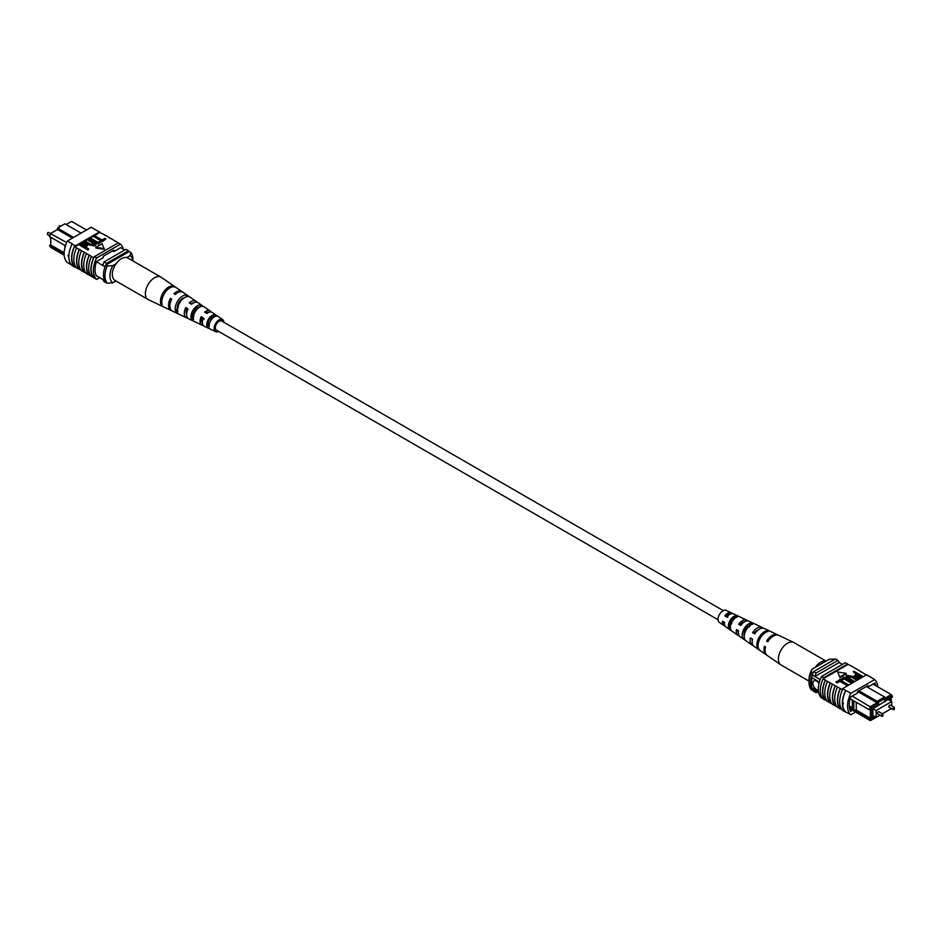 <?xml version="1.0" encoding="UTF-8"?>
<svg xmlns="http://www.w3.org/2000/svg" width="942" height="942" viewBox="0 0 942 942"><rect width="100%" height="100%" fill="white"/><g stroke="black" fill="none" stroke-linecap="round" stroke-linejoin="round"><path stroke-width="1.41" d="M723.291 610.628L221.7 321.034A5.263 3.038 120 0 0 217.637 322.447A5.263 3.038 120 0 0 215.341 327.745A5.263 3.038 120 0 0 216.436 330.147L718.039 619.742M726.306 616.374A5.263 3.038 120 0 0 726.576 615.279M50.774 240.881L50.244 236.937M86.511 229.978L71.604 221.37L66.14 224.514M50.774 244.131L49.549 245.697L64.127 254.105M72.381 238.138L57.462 229.53L50.774 233.392L49.549 236.524L50.456 233.569L66.67 242.565M65.445 245.78L64.904 245.462L64.904 247.687M120.611 247.664L124.709 250.019M96.261 275.688L104.538 280.469M96.367 261.723L105.068 266.751M64.186 255.164L50.774 247.428L49.549 245.697M81.059 233.133L64.904 223.796L57.462 228.094L73.617 237.419M102.843 265.467A20.712 11.963 -60 0 1 104.079 261.923L125.91 249.324L128.383 250.76A21.042 12.152 -60 0 1 129.019 251.679M102.843 279.491A21.042 12.152 -60 0 0 104.079 281.634L106.564 283.071M105.928 265.02A20.712 11.963 -60 0 1 106.564 263.36L128.383 250.76M104.079 261.923L106.564 263.36M57.462 228.094L57.462 229.53M64.904 245.462L49.549 236.524M64.138 252.715L50.774 244.991L50.774 237.231M115.96 280.975L112.781 282.824L107.188 283.189L105.692 282.329A19.287 11.139 -60 0 1 105.692 265.149L107.188 266.009L112.781 265.644A15.779 9.114 120 0 0 112.781 282.824M116.149 263.701L112.781 265.644M132.846 260.899A15.779 9.114 120 0 0 130.102 255.635L130.738 252.409L129.254 251.549L105.692 265.149M130.738 252.409A19.287 11.139 -60 0 1 132.952 259.721L132.952 260.958M130.102 255.635L126.734 257.578M107.188 283.189A19.287 11.139 -60 0 1 107.188 266.009M76.031 267.328L75.101 266.786A21.042 12.152 -60 0 0 75.572 267.222L75.066 266.939A21.042 12.152 -60 0 1 75.066 245.462L75.572 245.756A21.042 12.152 120 0 0 75.101 246.733L76.561 247.899A21.36 12.328 120 0 0 73.817 259.497A21.36 12.328 120 0 0 76.561 267.94L79.564 269.353A21.042 12.152 -60 0 1 76.761 260.946A21.042 12.152 -60 0 1 79.564 249.312L81.518 250.76A21.36 12.328 120 0 0 78.775 262.371A21.36 12.328 120 0 0 81.518 270.801L84.521 272.226A21.042 12.152 -60 0 1 81.73 263.807A21.042 12.152 -60 0 1 84.521 252.173L86.476 253.622A21.36 12.328 120 0 0 83.732 265.232A21.36 12.328 120 0 0 86.476 273.663L90.915 275.912M89.478 275.088A21.042 12.152 -60 0 1 86.688 266.68A21.042 12.152 -60 0 1 89.478 255.046L91.433 256.483A21.36 12.328 120 0 0 88.689 268.093A21.36 12.328 120 0 0 91.433 276.536L93.941 277.666A21.042 12.152 120 0 0 94.412 278.102L96.649 279.397A21.042 12.152 -60 0 1 96.649 257.92L120.446 244.178A21.042 12.152 -60 0 1 123.284 249.206M91.433 256.483L93.67 257.778A21.36 12.328 120 0 0 90.927 269.377A21.36 12.328 120 0 0 93.67 277.819M86.476 253.622L89.207 255.2A21.36 12.328 120 0 0 86.464 266.81A21.36 12.328 120 0 0 89.207 275.241M72.075 244.025A21.36 12.328 120 0 0 68.86 256.636A21.36 12.328 120 0 0 72.075 265.538L74.795 267.116A21.36 12.328 120 0 1 71.58 258.214A21.36 12.328 120 0 1 74.795 245.603L72.075 244.025L74.795 245.603M76.561 247.899L79.281 249.477A21.36 12.328 120 0 0 76.537 261.075A21.36 12.328 120 0 0 79.281 269.518M81.518 250.76L84.25 252.338A21.36 12.328 120 0 0 81.507 263.937A21.36 12.328 120 0 0 84.25 272.379M71.333 264.784L67.388 262.5A21.042 12.152 -60 0 1 67.388 241.022L91.186 227.281L99.369 232.003L75.572 245.756M81.412 243.095L99.84 232.45A21.042 12.152 120 0 0 99.369 232.003M99.84 232.45L104.574 234.864A21.36 12.328 -60 0 1 105.104 235.488M94.459 235.559L102.125 239.986L104.833 238.42L105.845 239.009L102.454 241.682L93.776 236.666L93.776 235.947L102.454 240.964L102.454 241.682M90.291 237.973L97.956 242.388L100.653 240.834L101.665 241.411L98.286 244.084L89.608 239.08L89.608 238.361L98.286 243.366L98.286 244.084M92.811 243.001L87.806 240.116L87.806 239.398L92.811 242.282L94.6 244.343M95.884 244.614L95.201 246.003L89.313 245.014L84.309 241.411L89.313 245.014M88.713 248.9L88.03 250.007L79.352 244.991L82.566 242.612L85.922 243.389L87.465 245.05L85.216 246.886L88.713 248.9L88.03 249.289L79.352 244.284L75.101 246.733M87.371 245.403L85.84 247.24M95.849 248.017L104.315 249.324L102.054 243.719L95.849 247.299L95.849 248.017M104.574 234.864L114.5 240.599A21.36 12.328 -60 0 1 115.018 241.211M93.67 257.778L93.941 257.613A21.042 12.152 -60 0 1 94.412 256.636L96.649 257.92M114.5 240.599L118.833 243.248M84.521 272.226L85.957 273.05M79.564 269.353L81 270.189M109.543 237.737A21.36 12.328 -60 0 1 110.061 238.35M98.875 231.72L96.143 230.142M99.145 231.544A21.36 12.328 -60 0 1 100.146 232.627M67.388 241.022L72.346 243.884M68.472 256.86L68.024 255.388M94.412 256.636L118.221 242.883L120.446 244.178M93.941 257.613A21.042 12.152 120 0 0 93.941 277.666M99.664 277.654L96.649 279.397M96.555 275.865L96.402 275.959A21.042 12.152 -60 0 1 96.402 261.64L103.279 257.672L103.279 256.236L113.817 250.148L113.817 251.585L120.694 247.616A21.042 12.152 -60 0 1 120.764 247.746M112.581 250.866L113.817 251.585M85.616 245.485L85.298 243.801L81.047 244.473L84.203 246.298L86.205 244.779M88.03 249.289L88.03 250.007M86.593 246.086L86.593 246.804M85.616 246.192L85.298 244.52L81.66 244.838M85.298 243.801L85.298 244.52M82.449 243.66L82.449 244.378M84.992 241.022L89.985 243.907L94.129 244.732L94.73 243.99M94.129 244.732L92.811 242.282M88.489 239.009L95.966 244.272L95.201 246.003M95.201 245.285L89.313 244.296M101.665 241.411L98.286 243.366M105.845 239.009L102.454 240.964M95.849 247.299L104.315 248.606M218.709 331.454A6.947 4.015 -60 0 1 215.753 331.69A6.947 4.015 -60 0 1 214.953 331.066A6.947 4.015 -60 0 1 216.059 322.847A6.947 4.015 -60 0 1 222.701 319.679L212.209 312.438A7.972 4.604 120 0 0 206.922 313.498L204.626 312.132A8.172 4.722 -60 0 1 210.113 311.001L198.114 302.735A9.338 5.393 120 0 0 191.556 304.29L189.271 302.912A9.538 5.511 -60 0 1 196.018 301.287L183.137 292.397A10.786 6.229 120 0 0 175.224 294.493L173.917 293.716A10.904 6.3 -60 0 1 181.936 291.573L161.259 277.325A12.917 7.454 120 0 0 160.964 277.136L127.9 258.049A12.917 7.454 120 0 0 116.443 263.289A12.917 7.454 120 0 0 114.983 280.41L148.047 299.509A12.917 7.454 120 0 0 148.353 299.662L163.154 306.692A11.61 6.7 120 0 0 163.154 306.692A11.61 6.7 120 0 0 163.154 306.703L164.473 307.327L163.143 306.692M160.964 277.136A12.917 7.454 120 0 0 149.507 282.376A12.917 7.454 120 0 0 146.858 298.496A12.917 7.454 120 0 0 148.047 299.509M187.482 309.2A7.265 4.192 -60 0 1 186.328 310.495M202.436 323.141A6.217 3.591 -60 0 1 202.153 322.859A6.217 3.591 -60 0 1 201.977 317.748L201.152 316.759A8.172 4.722 -60 0 0 200.999 324.401A8.172 4.722 -60 0 0 201.941 325.131L188.8 318.879A9.338 5.393 120 0 1 187.717 318.043A9.338 5.393 120 0 1 188.07 308.917L185.786 307.551A9.538 5.511 -60 0 0 185.386 316.936A9.538 5.511 -60 0 0 186.492 317.795L172.351 311.072A10.786 6.229 120 0 1 171.114 310.095A10.786 6.229 120 0 1 171.738 299.132L170.431 298.343A10.904 6.3 -60 0 0 169.784 309.459A10.904 6.3 -60 0 0 171.044 310.448L163.567 306.892M192.816 316.5A6.841 3.945 120 0 0 193.534 316.1M191.732 314.628L193.887 315.841M177.237 306.444L178.474 307.151M181.535 299.167A7.677 4.439 -60 0 1 181.158 300.698M195.547 309.07A6.947 4.015 -60 0 1 195.218 309.989L196.03 310.46M198.067 308.222A6.841 3.945 120 0 0 198.044 307.28M209.701 318.16L211.856 319.373M212.056 318.761A6.111 3.532 120 0 0 212.362 316.642M222.606 321.563A5.57 3.215 120 0 0 222.359 321.198A5.57 3.215 120 0 0 221.912 320.81A5.57 3.215 120 0 0 216.625 323.436A5.57 3.215 120 0 0 215.765 329.983A5.57 3.215 120 0 0 216.354 330.454A5.57 3.215 120 0 0 217.343 330.677M177.791 313.651L180.122 314.758M222.701 319.679A6.947 4.015 -60 0 1 223.183 320.115A6.947 4.015 -60 0 1 223.96 322.352M201.152 316.759L203.437 318.137A7.972 4.604 120 0 0 203.331 325.508A7.972 4.604 120 0 0 204.249 326.226L215.753 331.69M203.248 325.414A8.172 4.722 -60 0 1 201.941 325.131M192.651 316.041A9.538 5.511 -60 0 0 192.804 315.9L193.345 316.206M187.776 318.113A9.538 5.511 -60 0 1 186.492 317.795M171.738 310.695A10.904 6.3 -60 0 1 171.044 310.448M196.018 301.287A9.538 5.511 -60 0 1 196.69 301.887A9.538 5.511 -60 0 1 196.937 302.241M197.585 307.492A9.538 5.511 -60 0 1 197.184 309.07M210.113 311.001A8.172 4.722 -60 0 1 210.678 311.519A8.172 4.722 -60 0 1 211.008 311.99M211.161 317.454A8.172 4.722 -60 0 1 210.714 318.726M174.211 286.309A11.61 6.7 120 0 0 164.191 291.16A11.61 6.7 120 0 0 160.905 304.03L162.236 304.666A11.492 6.629 -60 0 1 165.498 291.938A11.492 6.629 -60 0 1 175.4 287.133L173.881 286.745M187.281 295.352A10.327 5.958 120 0 0 178.544 299.744A10.327 5.958 120 0 0 175.553 310.978L177.873 312.085A10.127 5.84 -60 0 1 180.829 301.11A10.127 5.84 -60 0 1 189.366 296.801L187.281 295.352L186.151 296.86M201.235 305.031A8.961 5.169 120 0 0 193.875 308.929A8.961 5.169 120 0 0 191.202 318.396L193.534 319.503A8.749 5.051 -60 0 1 196.16 310.295A8.749 5.051 -60 0 1 203.307 306.48L201.235 305.031L199.751 306.998A6.641 3.839 120 0 0 194.77 309.989A6.641 3.839 120 0 0 192.674 316.43L193.416 316.806M215.165 314.734A7.583 4.38 120 0 0 209.206 318.102A7.583 4.38 120 0 0 206.863 325.791L209.206 326.886A7.383 4.263 -60 0 1 211.491 319.468A7.383 4.263 -60 0 1 217.249 316.182L215.165 314.734L214.07 316.194A5.911 3.415 120 0 0 209.854 318.867A5.911 3.415 120 0 0 207.97 324.319L209.183 324.943M205.862 312.862A6.217 3.591 -60 0 1 208.629 312.414M190.837 303.854A6.947 4.015 -60 0 1 193.24 303.065M186.646 314.487A6.947 4.015 -60 0 1 186.857 308.823L185.786 307.551M187.847 309.412L186.857 308.823M204.226 319.079L201.977 317.748M184.22 297.837A7.371 4.251 120 0 0 177.402 308.517L177.661 308.646M214.729 316.63L214.07 316.194M177.908 307.245L177.379 306.609M171.491 299.615L170.431 298.343M161.847 302.771L160.905 304.03M177.402 308.517L175.553 310.978M192.674 316.43L191.202 318.396M207.97 324.319L206.863 325.791M882.937 714.118L878.804 711.728A1.189 0.683 120 0 0 877.614 713.789L881.747 716.179A1.189 0.683 -60 0 1 882.937 714.118L882.784 716.167L881.747 716.179A1.189 0.683 -60 0 0 882.348 716.12M894.394 707.501L890.261 705.111A1.189 0.683 120 0 0 889.071 707.183L893.204 709.562A1.189 0.683 -60 0 1 894.394 707.501L894.241 709.55L893.204 709.562A1.189 0.683 -60 0 0 893.793 709.503M891.756 705.97L891.756 701.507L888.506 699.635M891.756 701.507L876.131 710.527L872.881 708.655M876.131 710.527L876.131 717.404L872.881 715.52M876.131 717.404L879.993 715.166M882.383 713.789L891.45 708.549M818.975 683.503A5.263 3.038 -120 0 0 816.584 681.125A5.263 3.038 -120 0 0 813.959 680.866A5.263 3.038 -120 0 0 813.146 685.081A5.263 3.038 -120 0 0 816.584 689.709A5.263 3.038 -120 0 0 818.327 690.215A5.263 3.038 -120 0 1 816.608 689.697A5.263 3.038 -120 0 1 813.182 685.069A5.263 3.038 -120 0 1 813.97 680.854M853.782 700.919L852.298 700.059L852.298 709.138L853.782 709.997L853.829 700.872L869.183 709.738L870.396 706.606L877.096 702.732L877.096 701.307L884.538 697.009L866.346 686.506M856.266 702.285L856.266 710.044L853.829 710.044L869.183 718.899L870.396 720.63L849.59 708.619M852.298 709.138L849.378 707.466M852.216 696.103L871.574 707.642L870.785 709.667L871.892 709.032L871.892 718.204L870.785 718.84L871.574 719.959L876.06 717.357M850.084 698.705L852.298 700.059M891.226 701.213L891.226 697.869L892.333 697.233L891.544 696.114L884.538 700.165L884.538 698.728L878.58 702.167L878.58 703.592L871.574 707.642M874.612 716.521L872.881 718.051L872.881 708.078L874.612 707.077L874.612 707.795L873.999 707.43M890.237 700.636L890.237 698.057L874.612 707.795M820.176 679.606L812.381 675.108A18.581 10.727 120 0 0 811.627 677.545L811.627 687.566A18.581 10.727 120 0 0 812.381 689.132A21.042 12.152 120 0 0 813.617 691.287L816.09 692.711L817.338 692.005M819.363 682.02L811.627 677.545M818.445 691.51L811.627 687.566M818.68 692.782L812.381 689.132M842.419 664.393L839.157 662.509A20.712 11.963 120 0 0 837.921 660.401L835.436 658.976L813.617 671.575A21.042 12.152 120 0 0 812.381 675.108M858.904 690.804L878.58 702.167M857.667 691.522L878.58 703.592M884.538 698.446L891.226 694.572L873.046 684.08M837.921 660.401L816.09 673A21.042 12.152 120 0 0 814.854 676.533L839.157 662.509M816.09 673L813.617 671.575M814.854 690.568A21.042 12.152 120 0 0 816.09 692.711M874.612 717.05L872.881 716.05M885.033 701.778L884.408 701.425M891.544 696.114L891.226 694.572L892.451 696.303L892.333 697.233M892.345 706.312L891.756 705.063M870.785 709.667L869.183 709.738M856.266 710.044L870.396 718.204L870.396 709.691M869.183 718.899L870.785 718.84M871.892 718.204L870.396 718.204M852.298 707.748L849.237 705.982M884.538 698.728L884.538 697.009M870.396 720.63L871.574 719.959M811.898 669.279L811.262 672.506A19.287 11.139 120 0 0 809.048 682.373L809.048 679.5A15.779 9.114 -60 0 1 811.898 669.279L829.219 659.27L835.189 659.117M811.262 672.506L812.746 673.365A19.287 11.139 120 0 0 812.746 690.545L813.005 690.392M809.048 682.373A19.287 11.139 120 0 0 811.262 689.685L812.746 690.545M877.814 686.824A21.042 12.152 120 0 0 874.612 679.594L850.814 693.336A21.042 12.152 120 0 0 850.814 714.813L845.857 711.94A21.042 12.152 -60 0 1 842.584 703.097L843.22 702.732L843.22 704.157L842.584 703.097L843.22 702.732M866.287 674.955L855.524 668.42A21.36 12.328 -60 0 1 856.043 669.044M855.524 668.42L850.567 665.558A21.36 12.328 -60 0 1 851.085 666.182M850.567 665.558L848.059 664.428A21.042 12.152 120 0 0 847.588 663.98L845.351 662.697L821.554 676.438A21.042 12.152 120 0 0 821.554 697.916L822.778 698.623M874.612 679.594L869.925 676.556A21.36 12.328 -60 0 1 870.667 677.31M869.925 676.556L866.428 674.861L842.631 688.614L845.857 690.474L843.125 688.896M865.439 674.154A21.36 12.328 -60 0 1 865.969 674.766M860.482 671.281A21.36 12.328 -60 0 1 861 671.905M841.854 709.467L840.417 708.643A21.042 12.152 -60 0 1 840.417 688.59L842.16 689.591A21.042 12.152 -60 0 1 842.631 688.614M842.584 703.097A21.042 12.152 -60 0 1 845.857 690.474L850.814 693.336M848.224 684.669L847.541 685.776L839.875 681.349L837.167 682.903L836.155 682.326L839.546 679.653L848.224 684.669L848.224 685.376M852.392 682.255L851.709 683.362L844.044 678.935L841.347 680.501L840.335 679.912L843.714 677.251L852.392 682.255L852.392 682.974M853.511 681.608L848.518 678.723L846.034 676.344L846.799 675.332L852.687 676.321L857.691 679.194L857.008 679.594L852.015 676.697L847.871 675.885L849.189 678.334L854.194 681.219L853.511 682.326L848.518 679.441L846.116 676.709M857.008 679.594L857.008 680.301L852.015 677.416L847.4 676.992M860.647 677.498L856.078 677.227L854.535 675.567L856.784 673.73L853.287 671.717L853.97 671.328L862.648 676.332L859.434 678.711L856.078 677.946L854.629 675.932M856.16 674.095L853.287 671.717M839.946 677.616L846.152 674.036L846.152 673.318L837.685 672.011L839.946 677.616L837.685 672.011M840.417 688.59L827.5 681.455A21.36 12.328 120 0 0 827.5 701.496L830.503 702.909A21.042 12.152 -60 0 1 830.503 682.868M827.5 681.455L823.037 678.876L848.059 664.428M835.189 685.894A21.36 12.328 120 0 0 835.189 705.935L832.457 704.357A21.36 12.328 120 0 1 832.457 684.316M831.939 703.745L830.503 702.909M826.982 700.872L825.545 700.047A21.042 12.152 -60 0 1 825.545 680.006M825.274 680.159A21.36 12.328 120 0 0 825.274 700.2L825.545 700.047M825.274 700.2L823.037 698.917A21.36 12.328 -60 0 1 823.037 678.876M840.146 688.755A21.36 12.328 120 0 0 840.146 708.796L840.417 708.643M840.146 708.796L837.426 707.218A21.36 12.328 120 0 1 837.426 687.177M836.896 706.606L835.46 705.77A21.042 12.152 -60 0 1 835.46 685.729M845.857 711.94L845.575 712.117A21.36 12.328 -60 0 1 845.575 690.616M842.854 689.038A21.36 12.328 120 0 0 842.854 710.539L845.575 712.117M830.232 683.021A21.36 12.328 120 0 0 830.232 703.073M847.588 663.98L823.779 677.734A21.042 12.152 120 0 0 823.308 678.711M823.779 677.734L821.554 676.438M866.934 675.155L869.654 676.721M875.813 685.682A21.042 12.152 120 0 0 874.859 683.021L867.982 687.001L867.982 685.564L857.444 691.652L857.444 693.088L850.567 697.056A21.042 12.152 120 0 0 850.567 711.375L852.463 710.28M866.746 686.282L867.982 687.001M850.814 714.813L855.56 712.07M860.34 676.497L857.797 675.037L856.384 675.85L856.384 675.131L856.702 676.803L860.953 676.144L857.797 674.319L855.795 675.838M856.078 677.227L856.078 677.946M859.434 678.004L859.434 678.711M862.648 676.332L862.648 677.051M857.797 674.319L857.797 675.037M854.194 681.219L854.194 681.937M847.27 676.615L847.871 675.885L847.871 676.603M857.691 679.194L857.691 679.912M848.518 678.723L848.518 679.441M851.709 682.644L844.044 678.228L841.347 680.501M841.347 679.783L840.335 679.194M844.044 678.228L844.044 678.935M847.541 685.058L839.875 680.63L837.167 682.903M837.167 682.196L836.155 681.608M839.875 680.63L839.875 681.349M839.946 676.898L846.152 673.318M809.048 681.137L781.036 664.958A12.917 7.454 -60 0 1 780.741 664.769A12.917 7.454 -60 0 1 779.846 652.417A12.917 7.454 -60 0 1 792.493 642.055A12.917 7.454 -60 0 1 793.647 642.42A12.917 7.454 -60 0 1 793.953 642.585L826.04 661.107M815.266 667.325A12.917 7.454 -60 0 1 825.557 661.154A12.917 7.454 -60 0 1 825.851 661.213M737.845 630.363A6.535 3.768 120 0 0 738.328 632.541M744.404 631.481A6.535 3.768 120 0 0 744.804 631.01L745.452 631.376M752.128 638.97A7.265 4.192 120 0 0 752.246 640.489M723.562 621.767A5.805 3.344 120 0 0 724.516 624.087M730.839 624.628A5.911 3.415 -60 0 1 729.638 625.453M731.793 623.663L729.508 622.379M744.239 636.003A6.841 3.945 -60 0 1 744.71 630.693A6.841 3.945 -60 0 1 749.408 625.5L749.785 625.688M730.38 627.572L730.144 627.407A6.111 3.532 -60 0 1 730.344 622.226A6.111 3.532 -60 0 1 734.289 617.693L735.16 618.14M780.741 664.769L767.259 655.479A11.61 6.7 -60 0 1 765.552 647.036L764.362 646.318A11.492 6.629 120 0 0 766.058 654.643L754.071 646.389A10.327 5.958 -60 0 1 752.481 639.171L750.397 637.922A10.127 5.84 120 0 0 751.975 644.94L739.988 636.674A8.961 5.169 -60 0 1 738.528 630.775L736.456 629.527A8.749 5.051 120 0 0 737.88 635.226A8.749 5.051 120 0 0 739.07 635.709M743.933 633.86A8.749 5.051 120 0 0 744.816 633.012M766.058 654.643A11.492 6.629 120 0 0 766.694 654.996M751.975 644.94A10.127 5.84 120 0 0 753.141 645.447M737.88 635.226L725.893 626.96A7.583 4.38 -60 0 1 724.586 622.391L722.514 621.143A7.383 4.263 120 0 0 723.797 625.512A7.383 4.263 120 0 0 725.01 625.947M732.158 613.572A7.383 4.263 120 0 0 731.18 612.736L726.247 610.392A6.947 4.015 120 0 0 718.817 615.774A6.947 4.015 120 0 0 719.299 622.415L723.797 625.512M759.311 640.077A10.904 6.3 120 0 0 759.958 650.439L758.746 649.603A10.786 6.229 -60 0 1 758.122 639.371A10.786 6.229 -60 0 1 766.776 630.775L768.083 631.387A10.904 6.3 120 0 0 759.311 640.077M745.31 631.682A9.538 5.511 120 0 0 745.711 640.595L743.591 639.135A9.338 5.393 -60 0 1 743.226 630.433A9.338 5.393 -60 0 1 750.444 623.062L752.729 624.146A9.538 5.511 120 0 0 745.31 631.682M731.322 623.274A8.172 4.722 120 0 0 731.475 630.74L729.355 629.268A7.972 4.604 -60 0 1 729.238 622.026A7.972 4.604 -60 0 1 735.078 615.844L737.374 616.916A8.172 4.722 120 0 0 731.322 623.274M778.163 635.144A11.492 6.629 120 0 0 777.539 634.767A11.492 6.629 120 0 0 766.6 641.066L767.789 641.785A11.61 6.7 -60 0 1 778.846 635.391L793.647 642.42M763.114 628.184A10.127 5.84 120 0 0 762.078 627.431A10.127 5.84 120 0 0 752.634 632.671L754.719 633.931A10.327 5.958 -60 0 1 764.386 628.514L777.539 634.767M747.642 620.872A8.749 5.051 120 0 0 746.629 620.083A8.749 5.051 120 0 0 738.693 624.275L740.765 625.535A8.961 5.169 -60 0 1 748.925 621.178L762.078 627.431M731.18 612.736A7.383 4.263 120 0 0 724.751 615.891L726.835 617.14A7.583 4.38 -60 0 1 733.477 613.831L746.629 620.083M755.107 633.354A6.947 4.015 120 0 0 755.672 631.599M726.812 615.091A5.57 3.215 -60 0 1 726.47 616.468M758.369 629.88A7.265 4.192 120 0 0 754.436 632.989L755.084 633.377M744.533 621.814A6.535 3.768 120 0 0 740.118 624.534L741.071 625.099M749.326 627.042L747.041 625.759M730.297 614.078A5.805 3.344 120 0 0 725.799 616.068L727.931 617.328M734.03 617.822A5.911 3.415 -60 0 1 734.03 618.411L733.535 618.14M768.071 641.337L766.6 641.066M754.436 632.989L752.634 632.671M740.118 624.534L738.693 624.275M725.799 616.068L724.751 615.891M766.776 630.775L766.223 632.07M744.274 637.534L743.591 639.135M750.444 623.062L749.408 625.5M730.144 627.407L729.355 629.268M735.078 615.844L734.289 617.693M59.063 227.976L59.216 225.927L60.253 225.915A1.189 0.683 120 0 0 58.816 227.316M48.207 232.58A1.189 0.683 120 0 0 47.606 234.593L47.759 232.544L48.796 232.521A1.189 0.683 120 0 0 48.207 232.58M852.015 676.697L852.015 677.416M47.606 234.593L49.643 235.771M48.796 232.521L50.538 233.534M87.465 245.768L87.465 245.05M95.966 244.979L95.966 244.272M854.535 676.274L854.535 675.567M846.034 677.062L846.034 676.344"/></g></svg>

